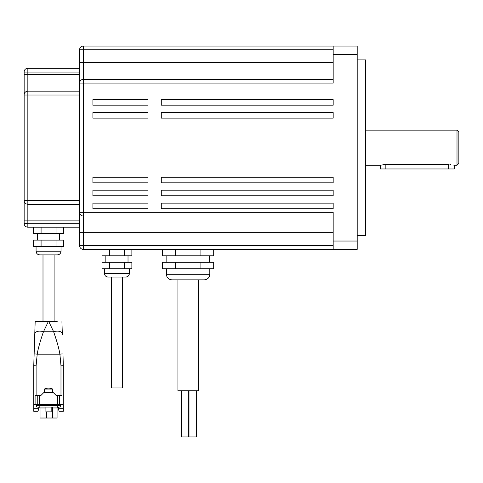 <?xml version="1.0" encoding="UTF-8"?>
<svg xmlns="http://www.w3.org/2000/svg" width="483" height="483" viewBox="0 0 483 483"><rect width="100%" height="100%" fill="white"/><g stroke="black" fill="none" stroke-linecap="round" stroke-linejoin="round"><path stroke-width="0.72" d="M457.003 130.144L458.85 131.992L458.85 163.411L457.003 165.258L457.003 130.144L365.697 130.144M457.003 165.258L454.231 165.258L454.231 168.959L380.302 168.959L380.302 165.258L381.087 165.029M357.197 59.91L365.697 59.91L365.697 235.493L357.197 235.493M448.683 168.959L448.683 164.365C455.837 165.343 455.837 165.343 448.683 164.365L385.845 164.365L380.302 165.258L365.697 165.258M449.89 164.407L450.85 164.504M453.35 165.005L453.917 165.168M333.173 49.749L79.598 49.749A3.695 3.695 0 0 1 83.293 46.054L83.293 212.321L79.598 212.321A3.695 3.695 0 0 0 83.293 216.016L83.293 249.355A3.695 3.695 0 0 1 79.598 245.66A3.695 3.695 0 0 0 83.293 249.355A3.695 3.695 0 0 1 79.598 245.66L79.598 49.749A3.695 3.695 0 0 1 83.293 46.054L357.197 46.054L357.197 249.355L333.173 249.355L333.173 241.035L357.197 241.035M147.979 208.692L147.979 203.15L92.905 203.15L92.905 208.692L147.979 208.692M147.979 195.754L147.979 190.211L92.905 190.211L92.905 195.754L147.979 195.754M147.979 182.822L147.979 177.273L92.905 177.273L92.905 182.822L147.979 182.822M147.979 118.13L147.979 112.587L92.905 112.587L92.905 118.13L147.979 118.13M147.979 105.191L147.979 99.649L92.905 99.649L92.905 105.191L147.979 105.191M333.173 203.15L333.173 208.692L161.286 208.692L161.286 203.15L333.173 203.15M333.173 190.211L333.173 195.754L161.286 195.754L161.286 190.211L333.173 190.211M333.173 177.273L333.173 182.822L161.286 182.822L161.286 177.273L333.173 177.273M333.173 112.587L333.173 118.13L161.286 118.13L161.286 112.587L333.173 112.587M333.173 99.649L333.173 105.191L161.286 105.191L161.286 99.649L333.173 99.649M357.197 54.368L333.173 54.368L333.173 83.088L79.598 83.088A3.695 3.695 0 0 1 83.293 79.387L333.173 79.387M333.173 54.368L333.173 46.054L161.286 46.054M83.293 249.355L333.173 249.355M333.173 216.016L83.293 216.016A3.695 3.695 0 0 1 79.598 212.321A3.695 3.695 0 0 0 83.293 216.016L83.293 212.321L333.173 212.321L333.173 241.035M92.905 46.054L147.979 46.054M79.598 68.23L27.845 68.23L27.845 204.255A3.695 3.695 0 0 1 24.15 200.56A3.695 3.695 0 0 0 27.845 204.255L27.845 220.888L24.15 220.888L24.15 223.315L24.15 200.56A3.695 3.695 0 0 0 27.845 204.255L79.598 204.255M27.845 91.154A3.695 3.695 0 0 0 24.15 94.849L24.15 200.391L24.15 94.849A3.695 3.695 0 0 1 27.845 91.154L79.598 91.154M79.598 220.888L27.845 220.888L27.845 223.315L24.15 223.478A3.695 3.695 0 0 0 27.845 227.179L79.598 227.179M24.15 94.849L24.15 71.925A3.695 3.695 0 0 1 27.845 68.23A3.695 3.695 0 0 0 24.15 71.925M79.598 72.094L24.15 72.094L24.15 74.515L79.598 74.515M83.293 79.387A3.695 3.695 0 0 0 79.598 83.088A3.695 3.695 0 0 1 83.293 79.387M61.021 251.202C60.804 253.448 59.572 254.68 57.326 254.897L39.769 254.897C37.523 254.68 36.291 253.448 36.068 251.202L61.021 251.202L61.021 246.584M56.016 227.179L56.016 233.645L63.484 233.645L63.484 227.179M56.016 233.645L41.079 233.645L41.079 227.179M41.079 233.645L33.605 233.645L33.605 227.179M56.016 240.111L56.016 246.584L63.484 246.584L63.484 240.111L33.605 240.111L33.605 246.584L41.079 246.584L41.079 240.111M56.016 246.584L41.079 246.584M116.928 277.079L108.15 277.079L111.386 277.079L111.386 387.97L122.477 387.97L122.477 277.079L125.707 277.079L116.928 277.079M124.403 249.355L124.403 255.821L131.871 255.821L131.871 249.355M124.403 255.821L109.46 255.821L109.46 249.355M109.46 255.821L101.991 255.821L101.991 249.355M124.403 262.293L124.403 268.759L131.871 268.759L131.871 262.293L101.991 262.293L101.991 268.759L109.46 268.759L109.46 262.293M124.403 268.759L109.46 268.759M171.912 279.85C168.549 279.524 166.701 277.671 166.369 274.308L209.803 274.308C209.477 277.671 207.624 279.524 204.261 279.85L171.912 279.85L177.919 279.85L177.919 390.741L198.253 390.741L198.253 279.85M200.892 249.355L200.892 255.821L213.697 255.821L213.697 249.355M200.892 255.821L175.281 255.821L175.281 249.355M175.281 255.821L162.475 255.821L162.475 249.355M200.892 262.293L200.892 268.759L213.697 268.759L213.697 262.293L162.475 262.293L162.475 268.759L175.281 268.759L175.281 262.293M200.892 268.759L175.281 268.759M188.738 390.741L188.738 436.946L181.125 436.946L181.125 390.741M196.394 390.741L196.394 436.946L189.004 436.946L189.004 390.741M36.575 404.73L36.575 406.608L36.901 406.608L36.901 404.73L35.09 404.73L35.09 395.577L36.104 395.577L36.104 365.8L33.762 365.8L34.999 326.81M34.444 365.752L33.762 365.728L34.13 354.087A3.049 0.386 -170.9 0 1 37.203 354.184L36.104 365.8L34.444 365.752A2.349 1.66 -90 0 0 34.444 365.8L34.444 365.8M33.762 365.8L33.762 411.299L37.909 411.299L38.93 408.497L38.658 407.078L38.93 408.497M62.645 365.752L60.985 365.8L62.645 365.752A2.349 1.66 88.2 0 1 62.645 365.8L62.645 365.8M45.915 407.078L45.915 411.866L51.174 411.866L51.174 407.078M52.653 389.05L44.436 389.05C47.177 387.801 49.918 387.801 52.653 389.05L52.653 392.757M60.188 404.73L60.188 405.666L36.901 405.666L36.901 407.078L60.188 407.078L60.52 404.73L59.343 404.73L59.343 395.577L62.005 395.577L62.005 404.73L37.746 404.73L37.746 395.577L35.09 395.577L35.09 404.73L33.81 404.73M63.285 404.73L63.333 365.8M62.005 404.73L63.333 404.73L63.333 408.727L58.244 408.727L58.437 407.078M59.343 395.577L56.68 395.577A0.942 0.942 0 0 1 56.016 395.299L53.474 392.757L43.615 392.757L41.073 395.299A0.942 0.942 0 0 1 40.409 395.577L37.746 395.577M58.244 408.727L59.18 411.299L63.333 411.299L63.333 408.727M36.104 395.577L40.409 395.577M61.329 395.577L60.985 395.577L60.985 365.8L59.892 354.184C59.089 348.992 57.006 341.517 53.643 331.767L43.452 331.767C40.107 341.445 38.024 348.913 37.203 354.184L38.079 349.626M34.722 335.588L34.758 334.411A8.326 4.8 -157.4 0 1 43.452 331.767L48.276 321.636L35.168 321.636L35.138 322.584M35.03 325.916L35.09 324.063M63.333 365.728L62.959 354.087A3.049 0.386 170.9 0 0 59.892 354.184L37.203 354.184M34.8 333.995A8.326 4.8 22.6 0 0 34.758 334.411M35.168 321.636L39.86 321.636M59.004 349.583L59.892 354.184M62.331 334.363A8.326 4.8 157.4 0 1 62.331 334.411L61.957 322.626M62.005 324.141L62.096 326.961M62.114 327.595L62.144 328.47M62.162 329.074L62.331 334.296M62.198 330.155L62.331 334.411A8.326 4.8 157.4 0 0 53.643 331.767L48.813 321.636L57.229 321.636M48.276 321.636L48.813 321.636M61.927 321.636L61.957 322.541M40.029 418.012L40.029 408.014L40.029 418.012L57.06 418.012L57.06 408.014A0.942 0.942 0 0 1 58.002 407.078A0.942 0.942 0 0 0 57.06 408.014L57.06 418.012M45.915 408.014L40.029 408.014A0.942 0.942 0 0 0 39.093 407.078M37.746 404.73L36.901 404.73M39.467 404.73L39.467 405.666L39.467 404.73M57.628 404.73L57.628 405.666L57.628 404.73M385.845 168.959L385.845 164.365M79.598 62.754L333.173 62.754M79.598 245.66L333.173 245.66M79.598 232.649L333.173 232.649M24.15 200.391L79.598 200.391M24.15 95.012L79.598 95.012M24.15 223.478A3.695 3.695 0 0 0 27.845 227.179L27.845 223.315L79.598 223.315M108.15 277.079C105.904 276.862 104.672 275.624 104.455 273.384L129.408 273.384L129.408 268.759M38.851 408.727L33.762 408.727M57.465 404.73L57.465 395.577M39.624 395.577L39.624 404.73M46.664 411.866L46.664 418.012M57.06 408.014L52.393 408.014L52.556 407.078M52.393 418.012L52.393 408.014L51.174 408.014M39.817 407.078L39.817 405.666M57.278 407.078L57.278 405.666M38.054 405.666L38.054 404.73M59.035 404.73L59.035 405.666M55.66 405.666L55.394 404.73M43.029 405.666L42.77 404.73M36.068 251.202L36.068 246.584M37.457 240.111L37.457 233.645M59.638 240.111L59.638 233.645M42.999 321.636L42.999 254.897M54.09 321.636L54.09 254.897M104.455 273.384L104.455 268.759M105.843 262.293L105.843 255.821M128.019 262.293L128.019 255.821M129.408 273.384C129.184 275.624 127.953 276.862 125.707 277.079M166.369 274.308L166.369 268.759M166.834 262.293L166.834 255.821M209.338 262.293L209.338 255.821M209.803 274.308L209.803 268.759M181.348 436.946L181.348 390.741M51.174 405.666L51.174 404.73M45.915 405.666L45.915 404.73M35.114 323.248L35.096 323.876M35.06 324.962L35.03 325.922M35.011 326.605L34.927 329.086M34.915 329.605L34.764 334.345M63.261 363.391L62.959 354.087M44.436 392.757L44.436 389.05M62.192 330.022L62.174 329.497M62.144 328.537L62.108 327.402M62.047 325.464L62.005 324.081M62.331 334.411L61.933 321.775"/></g></svg>
